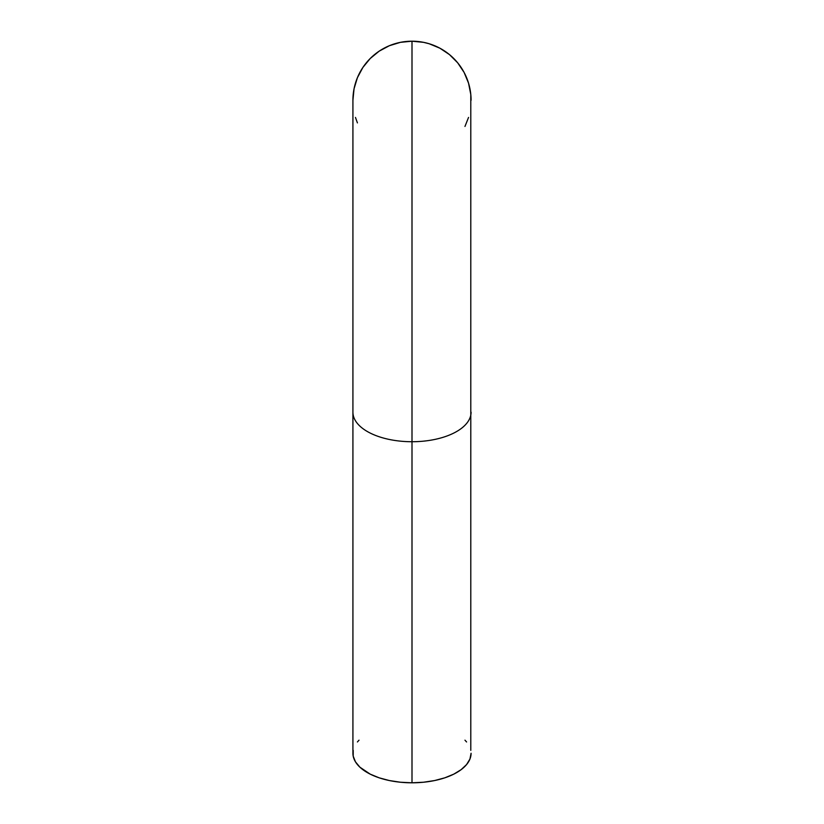 <?xml version="1.0" encoding="UTF-8"?>
<svg xmlns="http://www.w3.org/2000/svg" width="824" height="824" viewBox="0 0 824 824"><rect width="100%" height="100%" fill="white"/><g stroke="black" fill="none" stroke-linecap="round" stroke-linejoin="round"><path stroke-width="1.24" d="M471.081 100.281A59.081 59.081 0 0 0 412 41.2L412 441.726A59.081 29.54 0 0 0 471.081 412.185A59.081 29.54 180 0 1 412 441.726L412 782.8A59.081 29.54 0 0 0 471.081 753.26L469.948 759.028L466.58 764.569L461.121 769.668L453.777 774.148L444.826 777.825L434.608 780.555L423.526 782.234L412 782.8L412 441.726A59.081 29.54 180 0 1 352.919 412.185A59.081 29.54 0 0 0 412 441.726L412 41.2L400.474 42.333L389.392 45.701L379.174 51.16L370.223 58.504L362.879 67.455L357.42 77.672L354.052 88.755L352.919 100.281A59.081 59.081 0 0 1 412 41.2L423.526 42.333L429.149 43.744L439.851 48.173L449.482 54.611L457.67 62.799L464.108 72.43L468.537 83.131L470.792 94.492L470.792 750.365M412 385.704L412 438.667L412 385.704M464.963 126.453L468.537 117.43M355.463 117.43L357.42 122.889M352.919 100.281L352.919 753.26A59.081 29.54 0 0 0 412 782.8L400.474 782.234L389.392 780.555L379.174 777.825L370.223 774.148L359.892 767.185L355.463 761.84L353.208 756.154L353.208 750.365M464.963 740.168L466.58 741.961M357.42 741.961L359.037 740.168"/></g></svg>
